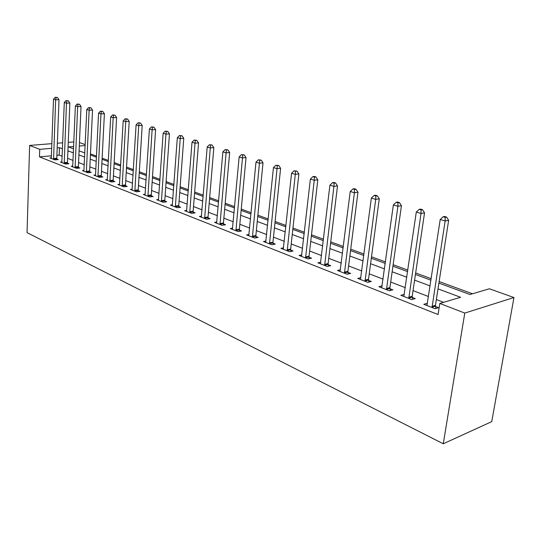 <?xml version="1.0" encoding="UTF-8"?>
<svg xmlns="http://www.w3.org/2000/svg" width="541" height="541" viewBox="0 0 541 541"><rect width="100%" height="100%" fill="white"/><g stroke="black" fill="none" stroke-linecap="round" stroke-linejoin="round"><path stroke-width="0.81" d="M438.9 283.099L469.973 294.52L489.375 288.779L513.95 297.543L491.749 421.622L443.262 443.776L27.05 232.63L29.627 145.434L39.736 149.33L39.486 156.863L438.075 314.544L439.813 303.447L460.601 297.293L438 288.867M79.453 142.547L85.201 144.596M472.489 293.777L439.136 281.563M431.184 278.649L415.664 272.968M407.86 270.115L393.138 264.718M385.49 261.918L371.511 256.799M364.005 254.054L350.724 249.191M343.359 246.493L330.734 241.874M323.504 239.223L311.494 234.828M304.394 232.224L292.965 228.038M285.986 225.482L275.099 221.499M268.241 218.99L257.874 215.19M251.132 212.721L241.245 209.103M234.618 206.676L225.184 203.22M218.665 200.833L209.671 197.539M203.26 195.193L194.672 192.048M188.356 189.735L180.16 186.733M173.945 184.461L166.114 181.593M159.994 179.355L152.508 176.609M146.483 174.405L139.328 171.788M133.397 169.61L126.553 167.108M120.704 164.964L114.158 162.571M108.403 160.461L102.141 158.168M96.46 156.085L90.469 153.894M443.613 302.324L436.344 299.538M428.452 296.515L413.053 290.618M405.31 287.656L390.703 282.057M383.109 279.149L369.233 273.841M361.78 270.987L348.593 265.935M341.283 263.136L328.745 258.334M321.564 255.582L309.635 251.017M302.581 248.312L291.227 243.964M284.296 241.313L273.476 237.168M266.666 234.557L256.36 230.615M249.658 228.045L239.832 224.285M233.245 221.763L223.866 218.172M217.387 215.69L208.441 212.261M202.064 209.82L193.529 206.554M187.254 204.146L179.091 201.022M172.917 198.655L165.12 195.673M159.04 193.347L151.588 190.493M145.597 188.2L138.476 185.468M132.579 183.21L125.769 180.599M119.946 178.374L113.434 175.879M107.7 173.688L101.471 171.301M95.818 169.13L89.853 166.851M84.281 164.714L78.567 162.53M73.076 160.427L67.605 158.33M62.188 156.254L59.185 155.105L56.906 155.308M51.469 155.794L39.486 156.863M51.402 157.783L49.921 157.918L54.932 159.879L58.239 159.568L56.873 159.04M61.965 161.887L60.436 162.036L65.596 164.051L68.923 163.727L67.517 163.179M72.832 166.114L71.263 166.27L76.565 168.346L79.912 168.008L78.465 167.446M84.017 170.462L82.394 170.631L87.858 172.768L91.219 172.41L89.732 171.828M95.378 175.71L95.527 174.959L93.857 175.115L99.483 177.32L102.864 176.948L101.329 176.346M107.395 179.544L105.664 179.74L111.46 182.006L114.861 181.614L113.279 180.998M119.615 184.292L117.83 184.501L123.801 186.841L127.223 186.429L125.593 185.793M132.214 189.188L130.374 189.411L136.528 191.825L139.963 191.392L138.28 190.736M145.211 194.233L143.304 194.476L149.661 196.965L153.11 196.505L151.372 195.835M158.621 199.433L156.653 199.697L163.213 202.266L166.669 201.786L164.883 201.09M172.471 204.802L170.429 205.093L177.205 207.744L180.68 207.244L178.828 206.52M186.773 210.354L184.657 210.665L191.656 213.404L195.145 212.877L193.238 212.133M201.556 216.082L199.365 216.42L206.601 219.254L210.097 218.699L208.123 217.928M216.846 222.006L214.567 222.371L222.053 225.306L225.563 224.718L223.521 223.927M232.664 228.126L230.304 228.532L238.047 231.562L241.563 230.953L239.453 230.128M249.043 234.469L246.588 234.909L254.608 238.047L258.131 237.404L255.947 236.545M266.01 241.029L263.453 241.509L271.765 244.762L275.301 244.086L273.029 243.2M283.599 247.832L280.935 248.353L289.557 251.727L293.094 251.01L290.74 250.098M301.844 254.879L299.072 255.453L308.012 258.956L311.555 258.199L309.114 257.252M320.779 262.189L317.892 262.818L327.177 266.456L330.713 265.658L328.177 264.671M340.451 269.77L337.435 270.473L347.085 274.253L350.622 273.408L347.985 272.387M360.908 277.655L357.75 278.426L367.785 282.355L371.309 281.469L368.57 280.4M382.183 285.837L378.876 286.696L389.324 290.788L392.84 289.848L389.987 288.738M404.337 294.358L400.867 295.305L411.748 299.565L415.251 298.578L412.283 297.422M427.41 303.312L423.786 304.279L435.126 308.715L438.609 307.673L435.519 306.47M439.813 303.447L464.787 313.07L443.262 443.776M464.787 313.07L513.95 297.543M73.664 146.503L68.477 146.936L73.569 148.802M79.087 150.831L84.815 152.941M90.415 154.996L96.406 157.201M102.08 159.284L108.342 161.59M114.097 163.707L120.643 166.107M126.486 168.258L133.323 170.773M139.253 172.951L146.408 175.582M152.427 177.793L159.913 180.545M166.026 182.79L173.857 185.671M180.065 187.957L188.261 190.966M194.571 193.286L203.159 196.444M209.563 198.797L218.557 202.104M225.076 204.498L234.496 207.96M241.124 210.395L251.004 214.033M257.739 216.508L268.106 220.315M274.963 222.838L285.844 226.835M292.816 229.398L304.238 233.597M311.339 236.207L323.335 240.617M330.565 243.274L343.183 247.913M350.541 250.618L363.816 255.501M371.315 258.253L385.287 263.393M392.928 266.199L407.643 271.609M415.441 274.476L430.947 280.177M85.16 145.543L79.297 146.029M73.86 141.911L68.254 142.357M62.709 142.797L57.36 143.223M51.909 143.656L29.627 145.434M62.479 148.802L59.469 147.679L57.19 147.876M51.74 148.329L39.736 149.33M430.075 285.905L414.602 280.137M406.825 277.235L392.151 271.765M384.523 268.918L370.585 263.724M363.106 260.931L349.858 255.994M342.514 253.249L329.929 248.556M322.713 245.864L310.737 241.401M303.657 238.757L292.255 234.503M285.296 231.913L274.443 227.862M267.599 225.313L257.259 221.452M250.53 218.943L240.671 215.264M234.057 212.802L224.65 209.293M218.151 206.865L209.171 203.517M202.774 201.13L194.205 197.938M187.91 195.585L179.727 192.535M173.526 190.222L165.708 187.308M159.609 185.029L152.136 182.243M146.124 180.004L138.983 177.34M133.066 175.128L126.236 172.586M120.4 170.408L113.867 167.974M108.119 165.823L101.864 163.497M96.197 161.38L90.219 159.149M84.633 157.066L78.905 154.929M73.393 152.873L67.909 150.831M59.185 155.105L59.469 147.679M426.835 305.476L427.282 303.258M53.491 158.547L56.798 158.243L59.003 99.666L55.642 99.821L53.566 159.345M56.088 97.542L57.427 97.488L55.229 97.279L56.088 97.542L55.642 99.821L53.512 99.159L51.273 158.445M56.798 158.243L56.981 159.69M59.003 99.666L57.427 97.488M55.229 97.279L53.512 99.159M64.115 162.692L67.442 162.374L69.863 103.027L66.482 103.189L64.19 163.504M66.922 100.883L68.274 100.815L66.043 100.612L66.922 100.883L66.482 103.189L64.291 102.513L61.83 162.577M67.442 162.374L67.632 163.855M69.863 103.027L68.274 100.815M66.043 100.612L64.291 102.513M75.043 166.959L78.391 166.628L81.035 106.489L77.64 106.665L75.118 167.778M78.073 104.312L79.432 104.244L77.167 104.034L78.073 104.312L77.64 106.665L75.382 105.962L72.69 166.831M78.391 166.628L78.58 168.143M81.035 106.489L79.432 104.244M77.167 104.034L75.382 105.962M86.29 171.355L89.657 171.003L92.545 110.053L89.13 110.236L86.371 172.187M89.556 107.848L90.922 107.774L88.623 107.564L89.556 107.848L89.13 110.236L86.803 109.512L83.869 171.206M89.657 171.003L89.853 172.559M92.545 110.053L90.922 107.774M88.623 107.564L86.803 109.512M97.874 175.879L101.255 175.507L104.399 113.718L100.964 113.921L97.948 176.718M101.383 111.493L102.763 111.412L100.43 111.196L101.383 111.493L100.964 113.921L98.57 113.177L95.527 174.959M101.255 175.507L101.458 177.103M104.399 113.718L102.763 111.412M100.43 111.196L98.57 113.177M109.803 180.538L113.204 180.146L116.619 117.505L113.164 117.715L109.884 181.391M113.576 115.247L114.956 115.165L112.589 114.942L113.576 115.247L113.164 117.715L110.695 116.951L107.226 180.349M113.204 180.146L113.414 181.783M116.619 117.505L114.956 115.165M112.589 114.942L110.695 116.951M122.097 185.333L125.512 184.927L129.211 121.4L125.742 121.63L122.178 186.205M126.148 119.115L127.534 119.027L125.127 118.804L126.148 119.115L125.742 121.63L123.199 120.839L119.439 185.13M125.512 184.927L125.728 186.604M129.211 121.4L127.534 119.027M125.127 118.804L123.199 120.839M134.777 190.283L138.205 189.857L142.209 125.424L138.719 125.668L134.851 191.162M139.118 123.111L140.511 123.017L138.063 122.787L139.118 123.111L138.719 125.668L136.095 124.849L132.031 190.06M138.205 189.857L138.428 191.582M142.209 125.424L140.511 123.017M138.063 122.787L136.095 124.849M147.849 195.389L151.297 194.943L155.612 129.576L152.116 129.833L147.93 196.282M152.501 127.23L153.901 127.128L151.412 126.898L152.501 127.23L152.116 129.833L149.404 128.988L145.022 195.145M151.297 194.943L151.527 196.714M155.612 129.576L153.901 127.128M151.412 126.898L149.404 128.988M161.346 200.657L164.809 200.19L169.461 133.857L165.945 134.141L161.421 201.57M166.317 131.483L167.724 131.375L165.194 131.138L166.317 131.483L165.945 134.141L163.145 133.269L158.418 200.393M164.809 200.19L165.039 202.016M169.461 133.857L167.724 131.375M165.194 131.138L163.145 133.269M175.277 206.101L178.753 205.607L183.764 138.286L180.234 138.584L175.352 207.02M180.593 135.886L182.006 135.771L179.436 135.527L180.593 135.886L180.234 138.584L177.34 137.684L172.254 205.81M178.753 205.607L178.997 207.487M183.764 138.286L182.006 135.771M179.436 135.527L177.34 137.684M189.675 211.72L193.157 211.2L198.547 142.865L195.003 143.182L189.749 212.654M195.355 140.43L196.768 140.302L194.158 140.058L195.355 140.43L195.003 143.182L192.008 142.249L186.544 211.403M193.157 211.2L193.407 213.14M198.547 142.865L196.768 140.302M194.158 140.058L192.008 142.249M204.552 217.529L208.048 216.982L213.837 147.598L210.28 147.936L204.626 218.483M210.618 145.13L212.038 144.995L209.381 144.745L210.618 145.13L210.28 147.936L207.183 146.969L201.313 217.184M208.048 216.982L208.305 218.983M213.837 147.598L212.038 144.995M209.381 144.745L207.183 146.969M219.937 223.541L223.447 222.96L229.661 152.494L226.097 152.853L220.011 224.501M226.415 149.992L227.842 149.85L225.13 149.6L226.415 149.992L226.097 152.853L222.885 151.859L216.589 223.162M223.447 222.96L223.71 225.029M229.661 152.494L227.842 149.85M225.13 149.6L222.885 151.859M235.856 229.756L239.379 229.147L246.04 157.566L242.469 157.945L235.937 230.737M242.774 155.03L244.201 154.882L241.442 154.618L242.774 155.03L242.469 157.945L239.149 156.917L232.387 229.35M239.379 229.147L239.649 231.284M246.04 157.566L244.201 154.882M241.442 154.618L239.149 156.917M252.343 236.194L255.873 235.551L263.014 162.821L259.437 163.226L252.417 237.188M259.721 160.251L261.154 160.089L258.341 159.825L259.721 160.251L259.437 163.226L255.994 162.158L248.745 235.754M255.873 235.551L256.157 237.763M263.014 162.821L261.154 160.089M258.341 159.825L255.994 162.158M269.425 242.862L272.955 242.185L280.61 168.265L277.026 168.697L269.499 243.876M277.296 165.661L278.73 165.492L275.863 165.221L277.296 165.661L277.026 168.697L273.455 167.588L265.692 242.388M272.955 242.185L273.252 244.478M280.61 168.265L278.73 165.492M275.863 165.221L273.455 167.588M287.129 249.773L290.666 249.063L298.869 173.918L295.278 174.378L287.203 250.808M295.528 171.274L296.962 171.091L294.04 170.814L295.528 171.274L295.278 174.378L291.572 173.228L283.261 249.266M290.666 249.063L290.97 251.443M298.869 173.918L296.962 171.091M294.04 170.814L291.572 173.228M305.503 256.948L309.039 256.197L317.817 179.781L314.226 180.275L305.57 258.003M314.456 177.103L315.89 176.907L314.348 176.434L312.914 176.63L314.456 177.103L314.226 180.275L310.378 179.078L301.479 256.4M309.039 256.197L309.357 258.672M317.817 179.781L315.89 176.907M312.914 176.63L310.378 179.078M324.566 264.393L328.11 263.602L337.503 185.881L333.919 186.402L324.641 265.462M334.122 183.156L335.555 182.953L333.953 182.459L332.519 182.662L334.122 183.156L333.919 186.402L329.915 185.157L320.387 263.798M328.11 263.602L328.441 266.172M337.503 185.881L335.555 182.953M332.519 182.662L329.915 185.157M344.38 272.13L347.917 271.298L357.973 192.211L354.389 192.772L344.448 273.219M354.565 189.451L355.998 189.235L354.335 188.721L352.901 188.937L354.565 189.451L354.389 192.772L350.23 191.473L340.032 271.487M347.917 271.298L348.262 273.969M357.973 192.211L355.998 189.235M352.901 188.937L350.23 191.473M364.972 280.17L368.502 279.291L379.268 198.804L375.691 199.399L365.047 281.279M375.839 196.004L377.273 195.774L375.535 195.24L374.108 195.47L375.839 196.004L375.691 199.399L371.363 198.053L360.448 279.481M368.502 279.291L368.861 282.084M379.268 198.804L377.273 195.774M374.108 195.47L371.363 198.053M386.402 288.536L389.919 287.609L401.442 205.668L397.878 206.304L386.47 289.672M397.993 202.828L399.42 202.577L397.615 202.023L396.188 202.266L397.993 202.828L397.878 206.304L393.368 204.897L381.689 287.798M389.919 287.609L390.298 290.524M401.442 205.668L399.42 202.577M396.188 202.266L393.368 204.897M408.712 297.246L412.215 296.272L424.55 212.823L421.006 213.499L408.78 298.402M421.087 209.935L422.507 209.671L420.621 209.096L419.201 209.353L421.087 209.935L421.006 213.499L416.3 212.031L403.802 296.454M412.215 296.272L412.614 299.322M424.55 212.823L422.507 209.671M419.201 209.353L416.3 212.031M431.961 306.328L435.451 305.293L448.651 220.282L445.128 221.005L432.029 307.504M445.169 217.354L446.582 217.069L444.621 216.468L443.207 216.745L445.169 217.354L445.128 221.005L440.218 219.477L426.977 305.239M435.451 305.293L435.87 308.498M448.651 220.282L446.582 217.069M443.207 216.745L440.218 219.477M53.532 159.135L56.839 158.831M64.156 163.287L67.476 162.969M75.084 167.568L78.425 167.23M86.33 171.97L89.691 171.612M97.914 176.501L101.295 176.129M109.843 181.167L113.238 180.775M122.138 185.976L125.553 185.57M134.81 190.932L138.246 190.506M147.889 196.052L151.331 195.599M161.38 201.326L164.843 200.853M175.311 206.777L178.787 206.283M189.708 212.41L193.191 211.889M204.586 218.233L208.082 217.678M219.971 224.251L223.48 223.67M235.89 230.48L239.406 229.871M252.376 236.924L255.9 236.289M269.452 243.612L272.982 242.936M287.156 250.537L290.693 249.827M305.523 257.719L309.067 256.975M324.593 265.185L328.13 264.393M344.401 272.928L347.937 272.096M364.992 280.989L368.522 280.11M386.416 289.367L389.939 288.441M408.726 298.098L412.235 297.117M431.975 307.193L435.464 306.152"/></g></svg>

